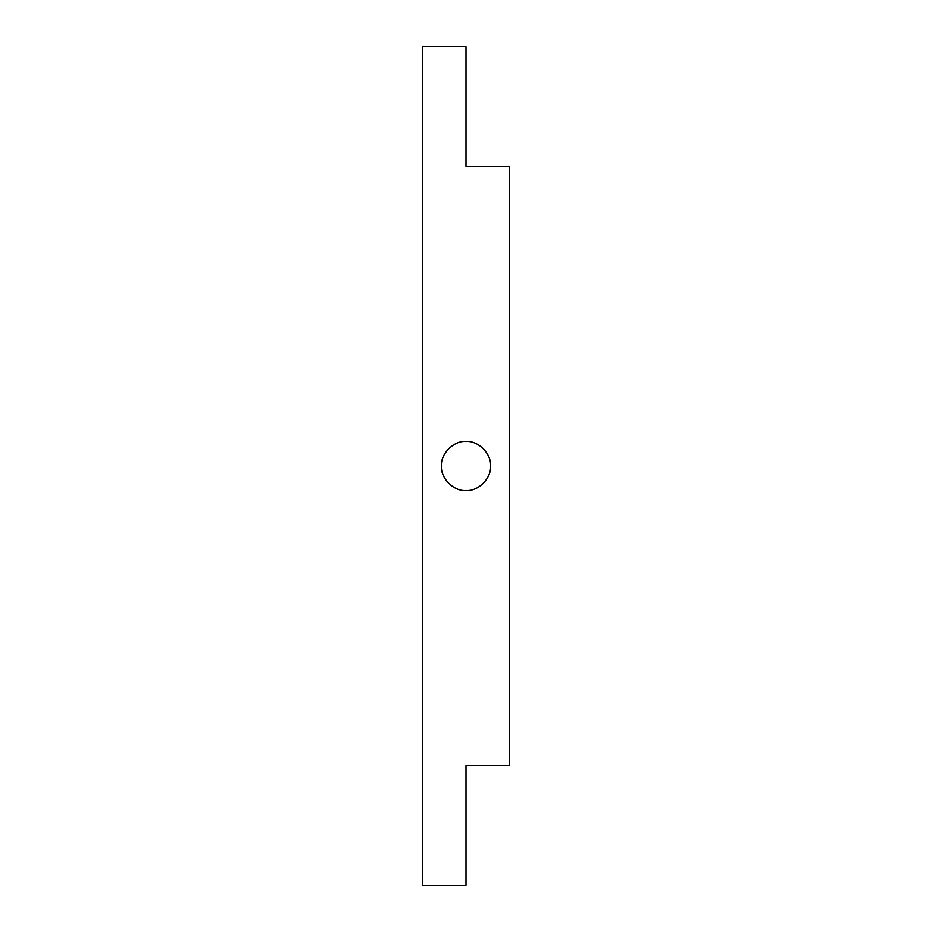 <?xml version="1.0" encoding="UTF-8"?>
<svg xmlns="http://www.w3.org/2000/svg" width="932" height="932" viewBox="0 0 932 932"><rect width="100%" height="100%" fill="white"/><g stroke="black" fill="none" stroke-linecap="round" stroke-linejoin="round"><path stroke-width="1.4" d="M422.429 46.6L466 46.6L466 166.432L509.571 166.432L509.571 765.568L466 765.568L466 885.4L422.429 885.4L422.429 46.6M490.512 466C491.607 478.128 478.128 491.607 466 490.512C453.872 491.607 440.393 478.128 441.488 466C440.393 453.872 453.872 440.393 466 441.488C478.128 440.393 491.607 453.872 490.512 466"/></g></svg>
